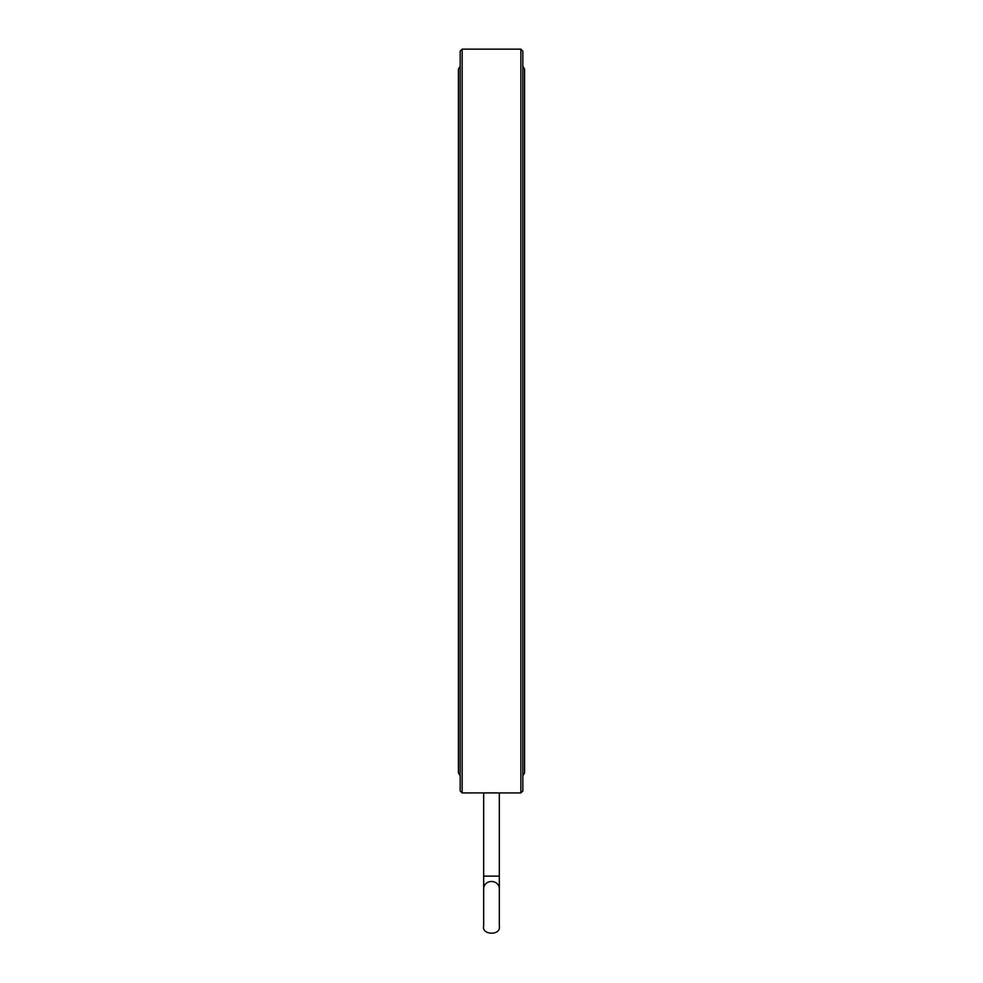 <?xml version="1.0" encoding="UTF-8"?>
<svg xmlns="http://www.w3.org/2000/svg" width="983" height="983" viewBox="0 0 983 983"><rect width="100%" height="100%" fill="white"/><g stroke="black" fill="none" stroke-linecap="round" stroke-linejoin="round"><path stroke-width="1.47" d="M499.327 876.123L499.327 792.925L483.673 792.925L483.673 876.123L499.327 876.123L499.327 925.986L499.327 887.723M462.145 792.925L462.145 49.15L460.179 51.104L460.179 790.971L462.145 792.925L485.971 792.888M487.163 792.863L488.649 792.851M489.976 792.851L497.263 792.888M520.855 49.15L520.855 792.925L522.821 790.971L522.821 51.104L520.855 49.15L462.145 49.15M499.327 888.607A7.827 7.139 180 0 0 491.5 881.481A7.827 7.139 180 0 0 483.673 888.607L483.673 926.023C481.338 935.226 501.33 935.902 499.327 926.023M483.673 887.723L483.673 876.123M522.821 775.857L524.578 772.859L524.578 69.215L522.821 66.217M460.179 775.857L458.422 772.859L458.422 69.215L460.179 66.217M520.855 792.925L499.327 792.925"/></g></svg>

